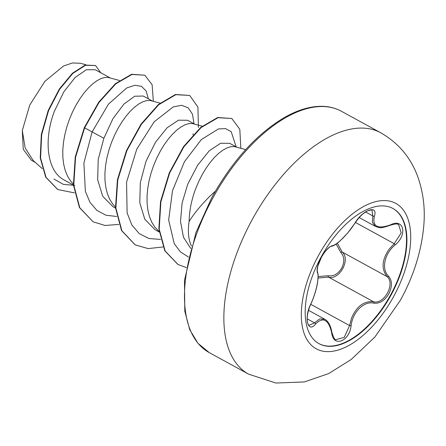 <?xml version="1.0" encoding="UTF-8"?>
<svg xmlns="http://www.w3.org/2000/svg" width="446" height="446" viewBox="0 0 446 446"><rect width="100%" height="100%" fill="white"/><g stroke="black" fill="none" stroke-linecap="round" stroke-linejoin="round"><path stroke-width="0.67" d="M392.837 208.427A77.041 39.794 -61.3 0 1 390.679 294.795A77.041 39.794 -61.3 0 1 318.862 343.587M321.02 257.219A77.041 39.794 -61.3 0 1 393.032 208.533A77.041 39.794 -61.3 0 1 391.07 295.007A77.041 39.794 -61.3 0 1 319.052 343.693A77.041 39.794 -61.3 0 1 321.02 257.219M310.806 304.033C316.203 292.492 319.542 276.743 317.446 272.729C316.415 269.64 317.708 264.528 321.337 257.387C325.379 250.468 328.981 246.599 332.147 245.768C336.697 245.306 348.17 233.899 354.927 223.139C362.236 210.072 378.437 204.279 374.372 216.171C372.226 226.507 377.6 229.406 390.49 224.862C403.775 217.938 407.694 234.629 395.212 244.871C384.452 253.49 381.113 269.272 388.566 276.202C392.257 280.735 392.352 286.6 388.845 293.797C384.692 300.66 379.702 303.787 373.882 303.168C363.986 300.727 352.541 312.111 351.125 325.781C349.257 341.831 333.056 347.601 331.685 332.722C328.49 319.436 323.116 316.537 315.551 324.019C307.723 333.948 303.776 317.268 310.806 304.033A1.182 0.418 25.3 0 1 310.817 304.205C314.151 296.78 316.426 289.465 317.636 282.257L318.182 275.004L317.496 271.77C317.039 272.121 317.145 270.254 317.814 266.162L321.382 257.398C323.562 252.436 330.709 245.367 331.384 246.331L331.384 246.331C333.402 245.668 334.232 245.969 340.147 240.84L347.529 233.208L355.077 223.05C357.742 218.975 360.546 215.775 363.501 213.45L367.554 210.841C371.133 209.876 372.594 209.676 371.953 210.239L371.953 210.239M331.685 332.722A1.182 0.535 171 0 0 331.891 332.348C333.68 337.817 335.007 340.242 335.866 339.635L344.245 337.377L349.586 325.574L351.481 318.243C356.605 306.307 363.964 300.816 373.547 301.764C384.067 304.757 395.463 283.868 387.206 276.687C381.179 269.2 381.793 260.063 389.051 249.275L394.208 243.689L401.222 232.868L398.624 224.622C397.732 224.951 399.265 222.543 390.289 225.236A1.182 0.53 66.1 0 0 390.49 224.862M318.215 276.542L328.245 275.756A1.182 0.741 -78 0 0 328.512 277.117L318.154 278.031M309.178 325.229L314.514 322.865L319.737 318.912L324.85 319.264L308.526 310.327M328.245 275.756C333.619 276.514 338.124 273.939 341.759 268.035C344.741 261.78 344.451 256.617 340.889 252.542L336.161 244.068M215.479 191.055L209.821 196.296C200.811 205.299 193.904 213.712 189.104 221.55A55.817 28.828 -61.3 0 0 191.501 245.991M119.483 80.497L108.021 77.403L104.626 77.509L100.863 78.647L96.815 80.804L92.59 83.959L88.291 88.046L84.026 92.997L79.901 98.722L76.021 105.111L72.486 112.052L69.381 119.411L66.794 127.049L64.798 134.82L63.449 142.581L62.791 150.174L62.869 157.466L63.689 164.318L65.261 170.595L67.569 176.181L70.585 180.981L73.345 184.059M110.179 77.911L95.271 69.749L86.362 69.732L75.145 77.431L63.772 91.921L54.412 111.221C43.585 139.23 46.624 171.342 64.363 180.095L73.417 185.051M152.303 100.969L143.294 96.041L134.742 96.213L123.899 104.102L112.894 118.753L103.868 138.288L98.215 159.501L97.668 179.771L102.703 196.262L112.955 206.693L115.542 208.109M160.081 103.126L150.14 100.461L146.751 100.562L142.982 101.699L138.935 103.862L134.709 107.012L130.41 111.099L126.146 116.049L122.026 121.775L118.145 128.169L114.605 135.11L111.506 142.469L108.919 150.107L106.917 157.878L105.568 165.633L104.916 173.232L104.988 180.524L105.814 187.37L107.386 193.648L109.694 199.239L112.71 204.034L115.464 207.111M194.423 124.021L187.615 120.292L178.506 120.175L167.088 127.785L155.531 142.168L145.993 161.346L140.339 182.531L139.782 202.796L144.816 219.298L155.074 229.746L159.177 231.992M202.2 126.179L192.265 123.514L188.87 123.62L185.107 124.757L181.059 126.915L176.833 130.065L172.535 134.151L168.27 139.107L164.145 144.827L160.265 151.222L156.73 158.163L153.625 165.522L151.038 173.16L149.042 180.931L147.693 188.691L147.035 196.285L147.113 203.577L147.933 210.428L149.505 216.706L151.813 222.292L154.829 227.092L159.122 231.558M236.547 147.074L229.735 143.35L220.636 143.227L209.241 150.809L197.69 165.165L187.738 184.192L182.085 203.081L180.507 221.467L183.44 237.194L190.771 248.506M245.662 149.611L234.384 146.572L230.995 146.673L227.226 147.81L223.178 149.973L218.953 153.123L214.654 157.209L210.389 162.16L206.269 167.886L202.389 174.28L198.849 181.221L195.749 188.58C191.529 199.68 189.31 210.668 189.104 221.55M74.789 185.369L63.349 184.365L53.866 179.041M35.323 162.416L31.465 160.309L23.248 149.299L22.3 130.55L29.77 104.988L44.923 81.289L63.488 66.036L72.497 62.964L80.47 63.276L86.011 64.815M22.3 130.55L25.166 148.016L33.255 160.566L42.242 168.621M103.868 138.288L92.116 131.899L108.445 104.174L126.742 87.94L134.887 85.27L141.521 86.362L146.137 91.017L148.373 98.817M66.917 181.494L64.369 180.1M116.707 216.483L106.003 215.234L96.938 210.434L89.958 202.317L85.364 191.306L83.893 163.091L92.116 131.899L84.64 127.846L99.051 102.424L115.776 83.854L131.96 74.465L144.878 75.212L152.125 84.751L153.34 101.253M74.476 192.895L57.807 189.544L46.038 177.318L40.58 158.074L41.673 134.692L48.581 110.586L59.692 89.189L72.815 73.423L85.526 65.272L95.528 65.512L100.774 72.765M84.288 127.656L75.251 156.92L73.406 184.889L79.427 207.535L93.147 221.84L79.778 207.73L73.757 185.079L75.603 157.115L84.64 127.846L84.288 127.656L98.7 102.229L115.425 83.658L131.609 74.276L144.878 75.212M57.634 189.45L45.687 177.123L40.229 157.884L41.322 134.497L48.229 110.391L59.34 88.994L72.464 73.228L85.175 65.077L95.528 65.512M192.979 134.882L193.196 133.694M194.049 123.815L192.455 114.137L188.167 107.809L181.589 105.317L173.265 106.889L154.165 121.803L136.771 149.131L126.558 182.213L127.104 212.881L131.782 224.868L139.185 233.593L148.953 238.526L160.543 239.418M236.174 146.873L231.218 131.704L225.626 128.638L218.451 128.933L201.363 139.548L184.449 161.692L172.496 190.721L168.655 220.062L174.252 243.722L180.429 251.895L188.53 257.08M93.147 221.84L105.117 225.47L118.87 224.422M198.425 127.506L197.912 107.046L189.689 95.444L175.819 94.675L158.715 104.743L141.382 124.328L126.865 150.67L117.761 179.983L115.871 208.02L121.875 230.738L135.261 244.887L148.133 248.6L162.996 246.972M240.857 148.273L239.809 129.312L231.82 118.502L218.061 117.694L201.096 127.573L183.864 146.873L169.619 173.07L160.867 201.865L159.205 229.11L165.143 250.986L178.06 264.539L186.322 267.55M189.689 95.444L175.468 94.485L158.363 104.548L141.031 124.133L126.513 150.48L117.409 179.794L115.52 207.83L121.524 230.543L135.082 244.793M231.82 118.502L217.709 117.504L200.745 127.383L183.512 146.678L169.268 172.875L160.515 201.67L158.854 228.921L164.791 250.797L177.882 264.445M340.889 252.542A1.182 0.741 134.8 0 1 342.171 252.035C350.952 259.382 339.506 280.439 328.512 277.117L373.547 301.764A1.182 0.814 100.3 0 1 373.882 303.168M337.36 243.181L342.171 252.035L387.206 276.687A1.182 0.814 -43.5 0 0 388.566 276.202M359.197 217.564L375.387 226.423L372.365 222.364L372.839 215.925L371.936 210.233M374.372 216.171A1.182 0.82 -163.1 0 1 372.839 215.925L365.575 211.95M332.147 245.768A1.182 1.098 80.7 0 1 331.384 246.331M317.446 272.729A1.182 1.098 -24 0 0 317.496 271.77M307.183 318.857L314.514 322.865A1.182 0.814 40.2 0 1 315.551 324.019M310.762 304.328L349.586 325.574L351.125 325.781M355.445 222.47L394.208 243.689L395.212 244.871M393.695 296.423A82.878 42.81 -61.3 0 1 316.348 348.861A82.878 42.81 -61.3 0 1 318.344 255.775A82.878 42.81 -61.3 0 1 395.691 203.337A82.878 42.81 -61.3 0 1 393.695 296.423M248.634 374.161A137.574 71.065 -61.3 0 1 252.141 219.739A137.574 71.065 -61.3 0 1 380.739 132.791L341.363 111.244A137.574 71.065 118.7 0 0 212.764 198.186A137.574 71.065 118.7 0 0 209.252 352.608L248.634 374.161L275.862 383.036L304.367 381.938L328.719 373.558L351.147 359.526L374.869 337.053L400.525 300.063C413.593 276.085 421.319 251.611 423.7 226.646C425.378 208.817 423.293 191.875 417.439 175.824C410.387 157.148 398.155 142.804 380.739 132.791M209.252 352.608L197.968 343.342L189.717 329.611L184.795 311.208L184.482 280.344L195.9 232.684L211.766 197.634C232.333 160.822 256.511 134.129 284.297 117.571C293.708 112.191 302.75 108.729 311.408 107.191C322.809 105.217 332.8 106.572 341.363 111.244M57.807 189.544L57.456 189.349M134.909 244.698L135.261 244.887M177.709 264.35L178.06 264.539M310.817 304.205C309.485 306.553 306.887 314.675 307.188 319.386C307.445 323.088 308.114 325.039 309.19 325.24L309.19 325.24M331.891 332.348C330.715 325.719 328.362 321.36 324.85 319.264M375.387 226.423C379.88 227.683 379.68 228.937 390.289 225.236"/></g></svg>

